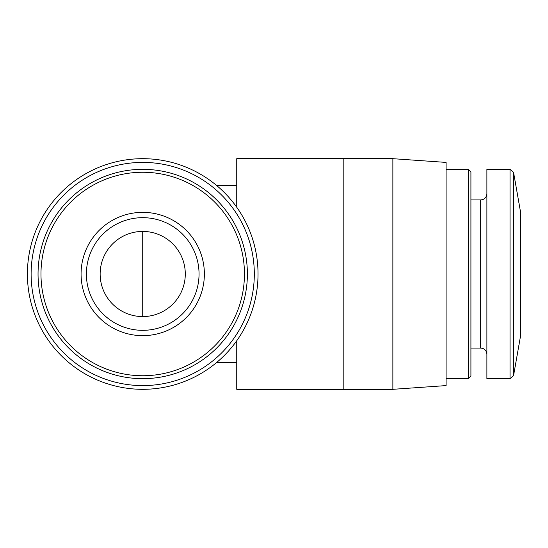 <?xml version="1.0" encoding="UTF-8"?>
<svg xmlns="http://www.w3.org/2000/svg" width="548" height="548" viewBox="0 0 548 548"><rect width="100%" height="100%" fill="white"/><g stroke="black" fill="none" stroke-linecap="round" stroke-linejoin="round"><path stroke-width="0.82" d="M185.293 274A42.58 42.58 0 0 0 121.43 237.126A42.58 42.58 0 0 0 121.43 310.874A42.58 42.58 0 0 0 185.293 274M392.868 158.68L392.868 389.32L343.192 389.32L343.192 158.68L392.868 158.68L446.086 162.407L446.086 385.593L392.868 389.32M258.033 274A115.32 115.32 0 0 0 85.056 174.134A115.32 115.32 0 0 0 85.056 373.866A115.32 115.32 0 0 0 258.033 274M446.086 169.325L468.417 169.325L468.417 378.675L446.086 378.675M468.417 169.325L470.924 171.839L470.924 376.161L468.417 378.675M510.037 169.325L486.891 169.325L486.891 378.675L510.037 378.675L513.531 375.743L513.531 172.257L510.037 169.325L510.037 378.675M513.531 172.257L520.6 212.35L520.6 335.65L513.531 375.743M254.313 274A111.593 111.593 0 0 0 86.92 177.353A111.593 111.593 0 0 0 86.92 370.647A111.593 111.593 0 0 0 254.313 274M247.388 274A104.675 104.675 0 0 0 90.379 183.354A104.675 104.675 0 0 0 90.379 364.646A104.675 104.675 0 0 0 247.388 274A104.675 104.675 0 0 0 90.379 183.354A104.675 104.675 0 0 0 90.379 364.646A104.675 104.675 0 0 0 247.388 274M204.37 274A61.65 61.65 0 0 0 111.895 220.611A61.65 61.65 0 0 0 111.895 327.389A61.65 61.65 0 0 0 204.37 274M236.743 207.24L236.743 158.68L343.192 158.68M236.743 340.76L236.743 389.32L343.192 389.32M199.047 274A56.328 56.328 0 0 0 114.553 225.221A56.328 56.328 0 0 0 114.553 322.779A56.328 56.328 0 0 0 199.047 274A56.328 56.328 0 0 0 114.553 225.221A56.328 56.328 0 0 0 114.553 322.779A56.328 56.328 0 0 0 199.047 274M470.924 199.931L480.685 199.931L480.685 348.069C484.418 348.405 486.487 350.473 486.891 354.275M244.456 274A101.743 101.743 0 0 0 91.845 185.888A101.743 101.743 0 0 0 91.845 362.112A101.743 101.743 0 0 0 244.456 274M142.72 316.58L142.72 231.42M216.398 362.708L236.743 362.708M216.398 185.293L236.743 185.293M470.924 348.069L480.685 348.069M480.685 199.931C484.418 199.595 486.487 197.527 486.891 193.725"/></g></svg>
